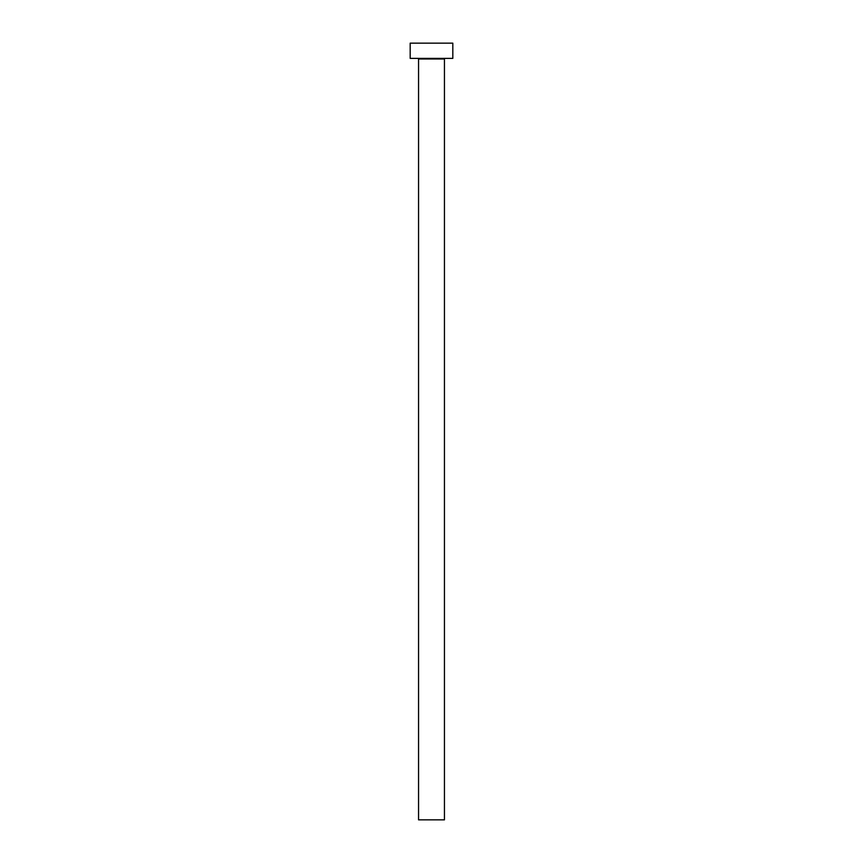 <?xml version="1.0" encoding="UTF-8"?>
<svg xmlns="http://www.w3.org/2000/svg" width="863" height="863" viewBox="0 0 863 863"><rect width="100%" height="100%" fill="white"/><g stroke="black" fill="none" stroke-linecap="round" stroke-linejoin="round"><path stroke-width="0.65" stroke-dasharray="4.32 3.24" d="M445.049 58.382L417.951 58.382L445.049 58.382M410.184 58.382L452.816 58.382M410.184 43.15L452.816 43.15M418.555 819.85L444.445 819.85M418.555 58.986L444.445 58.986"/><path stroke-width="1.29" d="M444.445 58.986L418.555 58.986L418.555 819.85L444.445 819.85L444.445 58.986A0.604 0.604 0 0 1 445.049 58.382M418.555 58.986A0.604 0.604 0 0 0 417.951 58.382M452.816 58.382L410.184 58.382L410.184 43.15L452.816 43.15L452.816 58.382"/></g></svg>
